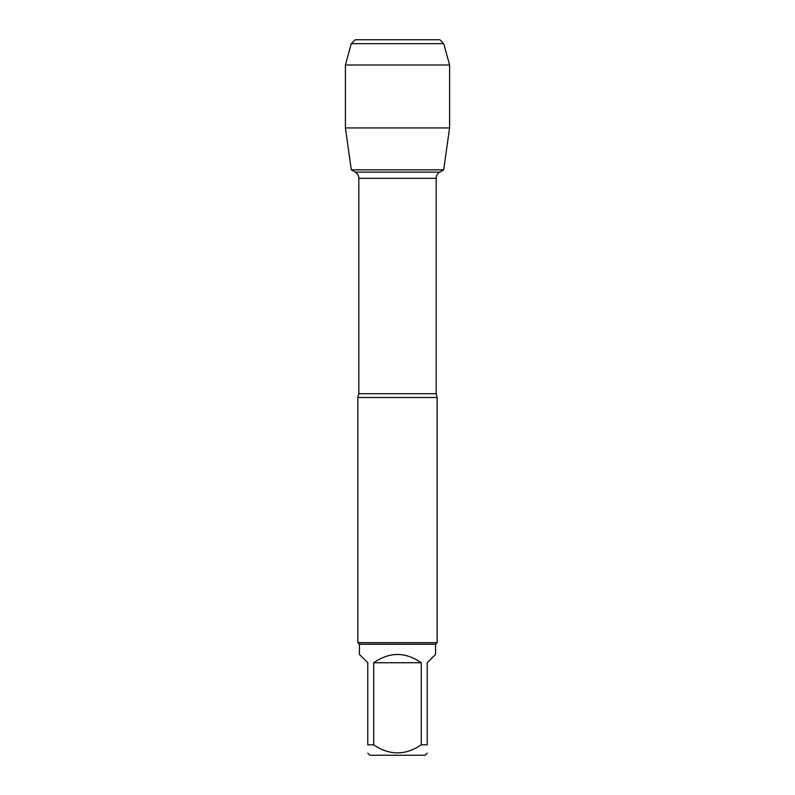 <?xml version="1.0" encoding="UTF-8"?>
<svg xmlns="http://www.w3.org/2000/svg" width="795" height="795" viewBox="0 0 795 795"><rect width="100%" height="100%" fill="white"/><g stroke="black" fill="none" stroke-linecap="round" stroke-linejoin="round"><path stroke-width="1.19" d="M355.246 172.117L439.754 172.117L443.699 169.842L351.301 169.842L355.246 172.117C357.541 173.548 358.734 175.615 358.823 178.319L358.823 393.724L357.849 397.5L357.849 642.668L437.151 642.668L435.571 644.258L435.571 654.414L427.223 662.752L427.223 744.845L421.28 744.845L421.28 662.752C405.43 651.741 389.57 651.741 373.72 662.752L373.72 744.845L367.777 744.845L367.777 662.752L359.429 654.414L359.429 644.258L357.849 642.668M358.823 393.724L436.177 393.724L437.151 397.5L357.849 397.5M359.429 644.258L435.571 644.258M427.223 744.845C427.223 755.558 427.223 755.558 427.223 744.845M421.28 744.845C405.4 755.558 389.55 755.558 373.72 744.845M367.777 744.845C367.777 755.558 367.777 755.558 367.777 744.845M427.223 753.183L425.156 755.25L369.844 755.25L367.777 753.183M373.72 662.752L421.28 662.752M449.592 127.945L443.699 169.842L351.301 169.842L345.408 127.945L449.592 127.945L449.592 64.991L345.408 64.991L345.408 127.945L345.408 64.991L351.281 43.655L355.186 39.75L385.794 39.75M443.719 43.655L439.814 39.75L355.186 39.75L351.281 43.655L443.719 43.655L449.592 64.991M436.177 393.724L436.177 178.319L358.823 178.319M436.177 178.319C436.266 175.615 437.459 173.548 439.754 172.117M437.151 397.5L437.151 642.668M351.281 43.655L345.408 64.991"/></g></svg>
